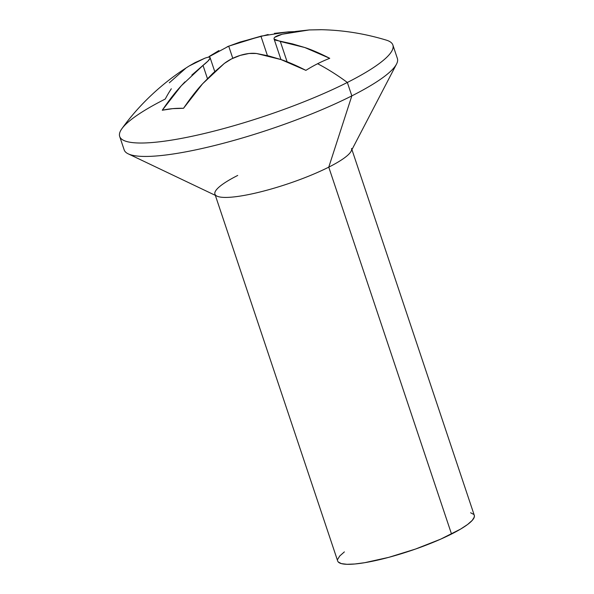 <?xml version="1.0" encoding="UTF-8"?>
<svg xmlns="http://www.w3.org/2000/svg" width="594" height="594" viewBox="0 0 594 594"><rect width="100%" height="100%" fill="white"/><g stroke="black" fill="none" stroke-linecap="round" stroke-linejoin="round"><path stroke-width="0.89" d="M189.241 65.949L204.871 58.197L195.032 62.622L189.493 65.793C162.392 82.611 138.796 105.116 121.956 128.608A144.045 26.73 -18.5 0 0 188.55 137.006A144.045 26.73 -18.5 0 0 347.342 82.462L351.834 95.879A144.045 26.73 -18.5 0 0 397.379 58.472L392.886 45.055A144.045 26.73 161.5 0 1 347.342 82.462A240.073 145.723 -116.8 0 0 317.612 63.721A214.397 165.667 84.8 0 0 305.895 70.359C296.027 65.34 287.704 61.739 280.925 59.549L268.599 55.918L256.467 53.497L249.005 53.497L240.228 55.391L231.526 58.91L224.265 63.484L213.083 73.129L202.524 83.858C196.844 89.902 190.511 98.047 183.516 108.294L172.691 108.65L162.273 110.232C169.253 99.985 175.594 91.84 181.281 85.788L184.964 81.853M351.537 148.441A72.023 13.365 161.5 0 1 328.764 167.144L351.834 95.879L328.764 167.144A72.023 13.365 -18.5 0 0 351.106 151.247L396.525 64.085A144.045 26.73 161.5 0 1 351.834 95.879A144.045 26.73 161.5 0 1 128.237 153.853L216.966 196.131A72.023 13.365 -18.5 0 0 328.764 167.144L451.522 534.036A72.023 13.365 -18.5 0 0 474.294 515.332L351.938 149.651M191.832 75.067L207.974 61.063L210.083 58.145L209.934 57.388L208.984 57.143M274.057 38.914L274.034 38.313L274.25 39.286L275.408 40.147L292.441 43.882L304.767 47.513C311.56 49.696 319.884 53.297 329.737 58.316A214.397 165.667 84.8 0 0 317.612 63.721A240.073 145.723 63.2 0 1 347.342 82.462A144.045 26.73 -18.5 0 0 386.352 40.14C364.783 33.598 342.961 30.116 320.886 29.7L309.288 29.938L295.641 31.437L282.165 34.237L274.777 37.281M274.398 33.375L288.625 31.846M228.311 46.31L243.889 41.068L261.947 35.915M209.326 56.393L218.874 50.587M119.684 136.464L124.176 149.888A144.045 26.73 -18.5 0 0 208.687 146.963A144.045 26.73 -18.5 0 0 351.834 95.879L347.342 82.462A144.045 26.73 161.5 0 1 204.195 133.539A144.045 26.73 161.5 0 1 119.684 136.464A144.045 26.73 161.5 0 1 165.236 99.057A240.073 145.723 63.2 0 1 171.317 88.766M470.619 512.763L473.767 514.426M474.279 515.273L474.316 517.01L472.23 520.403L467.604 524.48L460.61 529.083L440.681 539.152L415.466 549.071L388.81 557.335L364.768 562.681L354.9 563.988L347 564.3L341.372 563.609L338.224 561.946M337.674 559.362L339.753 555.969L344.379 551.893M215.34 195.352L337.696 561.04A72.023 13.365 -18.5 0 0 379.952 559.578A72.023 13.365 -18.5 0 0 451.522 534.036L328.764 167.144A72.023 13.365 161.5 0 1 257.187 192.686A72.023 13.365 161.5 0 1 214.931 194.149A72.023 13.365 161.5 0 1 237.711 175.445M204.871 58.197C208.717 56.816 210.447 56.801 210.083 58.145C209.756 59.474 207.403 61.902 203.022 65.414L181.281 85.788L162.273 110.232A214.397 130.138 63.2 0 1 183.516 108.294L202.524 83.858L224.265 63.484C228.928 59.935 234.251 57.239 240.228 55.391C246.198 53.542 251.611 52.911 256.467 53.497L280.925 59.549L305.895 70.359A214.397 165.667 -95.2 0 1 317.612 63.721A214.397 165.667 -95.2 0 1 329.737 58.316L304.767 47.513L280.309 41.454L287.117 61.806L280.309 41.454L274.138 39.107M274.034 38.313C274.361 36.984 277.071 35.625 282.165 34.237L309.288 29.938L321.673 29.715M294.468 31.631L288.038 31.876L260.922 36.175L267.434 55.636L260.922 36.175L228.712 46.161L232.774 58.294L228.712 46.161L208.16 57.224M169.32 82.804L185.796 68.221M210.09 57.625L210.083 58.145M203.022 65.414L207.447 78.646L203.022 65.414M268.139 34.504L240.021 42.055L227.25 46.733M274.072 38.959L280.962 59.563M210.098 57.663L214.761 71.577"/></g></svg>
